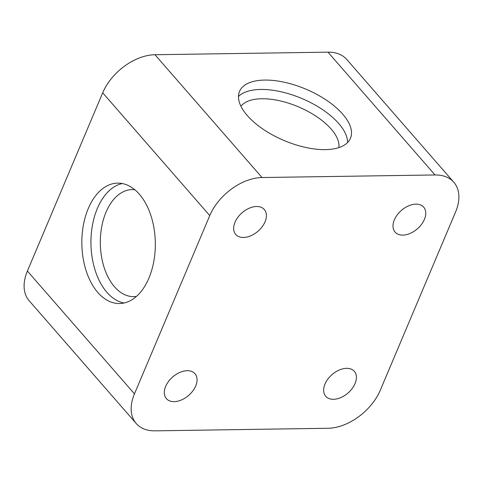 <?xml version="1.0" encoding="UTF-8"?>
<svg xmlns="http://www.w3.org/2000/svg" width="483" height="483" viewBox="0 0 483 483"><rect width="100%" height="100%" fill="white"/><g stroke="black" fill="none" stroke-linecap="round" stroke-linejoin="round"><path stroke-width="0.72" d="M338.855 147.605A53.535 24.808 22.9 0 0 331.145 129.046A53.535 24.808 22.9 0 0 282.416 101.436A53.535 24.808 22.9 0 0 240.939 106.248M328.029 428.27L155.031 430.842A45.976 29.541 -41.1 0 1 136.23 423.525A45.976 29.541 -41.1 0 1 134.461 393.856L209.761 215.599A45.976 29.541 -41.1 0 1 262.034 177.533L435.032 174.961A45.976 29.541 -41.1 0 1 453.833 182.272A45.976 29.541 -41.1 0 1 455.602 211.946L380.302 390.204A45.976 29.541 -41.1 0 1 328.029 428.27M136.23 423.525L29.167 300.728A45.976 29.541 -41.1 0 1 27.398 271.054L102.698 92.796A45.976 29.541 -41.1 0 1 154.971 54.73L327.969 52.158A45.976 29.541 -41.1 0 1 346.77 59.475L453.833 182.272M97.82 292.475A60.212 36.738 89.1 0 1 83.348 225.344A60.212 36.738 89.1 0 1 117.683 183.123A60.212 36.738 89.1 0 1 155.315 242.78A60.212 36.738 89.1 0 1 119.476 303.535A60.212 36.738 89.1 0 1 97.82 292.475M342.701 114.133A60.212 27.905 22.9 0 0 284.523 82.285A60.212 27.905 22.9 0 0 239.538 91.414A60.212 27.905 22.9 0 0 284.143 140.553A60.212 27.905 22.9 0 0 350.465 138.277A60.212 27.905 22.9 0 0 342.701 114.133M324.999 384.033A18.964 12.184 -41.1 0 1 339.205 370.038A18.964 12.184 -41.1 0 1 354.317 371.342A18.964 12.184 -41.1 0 1 355.047 383.587A18.964 12.184 -41.1 0 1 340.841 397.575A18.964 12.184 -41.1 0 1 325.729 396.271A18.964 12.184 -41.1 0 1 324.999 384.033M394.351 219.85A18.964 12.184 -41.1 0 1 408.558 205.855A18.964 12.184 -41.1 0 1 423.669 207.165A18.964 12.184 -41.1 0 1 424.4 219.403A18.964 12.184 -41.1 0 1 410.2 233.392A18.964 12.184 -41.1 0 1 395.082 232.088A18.964 12.184 -41.1 0 1 394.351 219.85M165.657 386.4A18.964 12.184 -41.1 0 1 179.863 372.411A18.964 12.184 -41.1 0 1 194.975 373.715A18.964 12.184 -41.1 0 1 195.706 385.953A18.964 12.184 -41.1 0 1 181.505 399.942A18.964 12.184 -41.1 0 1 166.387 398.638A18.964 12.184 -41.1 0 1 165.657 386.4M235.016 222.216A18.964 12.184 -41.1 0 1 249.216 208.227A18.964 12.184 -41.1 0 1 264.334 209.531A18.964 12.184 -41.1 0 1 265.058 221.769A18.964 12.184 -41.1 0 1 250.858 235.758A18.964 12.184 -41.1 0 1 235.74 234.454A18.964 12.184 -41.1 0 1 235.016 222.216M347.555 142.57A60.212 27.905 22.9 0 0 338.74 123.515A60.212 27.905 22.9 0 0 285.695 92.923A60.212 27.905 22.9 0 0 238.487 96.497M124.022 302.998A60.212 36.738 89.1 0 1 106.924 292.342A60.212 36.738 89.1 0 1 91.873 228.809A60.212 36.738 89.1 0 1 122.247 183.522M136.393 296.429A53.535 32.663 89.1 0 1 133.773 296.64A53.535 32.663 89.1 0 1 114.519 286.811A53.535 32.663 89.1 0 1 101.653 227.125A53.535 32.663 89.1 0 1 132.179 189.584A53.535 32.663 89.1 0 1 134.805 189.722M27.398 271.054L134.461 393.856M102.698 92.796L209.761 215.599M154.971 54.73L262.034 177.533M327.969 52.158L435.032 174.961"/></g></svg>
